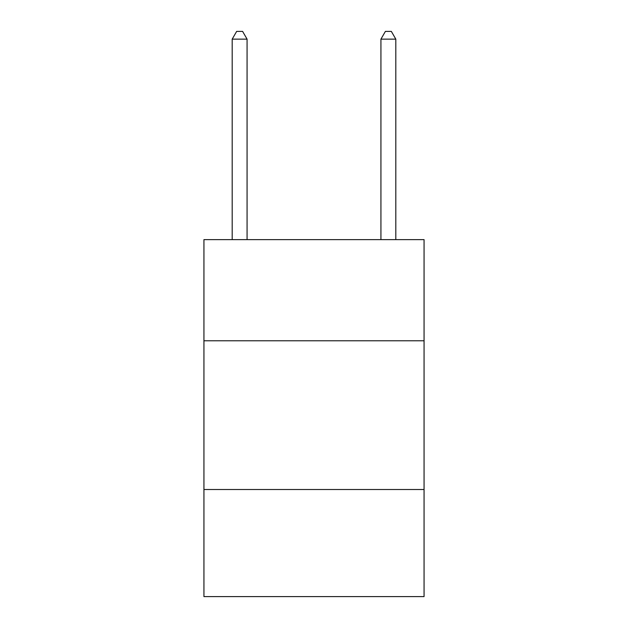 <?xml version="1.0" encoding="UTF-8"?>
<svg xmlns="http://www.w3.org/2000/svg" width="628" height="628" viewBox="0 0 628 628"><rect width="100%" height="100%" fill="white"/><g stroke="black" fill="none" stroke-linecap="round" stroke-linejoin="round"><path stroke-width="0.94" d="M424.065 340.776L424.065 239.629L203.935 239.629L203.935 340.776L424.065 340.776L424.065 596.6L203.935 596.6L203.935 340.776M424.065 489.51L203.935 489.51M247.071 239.629L247.071 39.132L232.195 39.132L232.195 239.629M232.195 39.132L236.654 31.4L242.604 31.4L247.071 39.132M395.805 239.629L395.805 39.132L380.929 39.132L380.929 239.629M380.929 39.132L385.396 31.4L391.346 31.4L395.805 39.132"/></g></svg>
